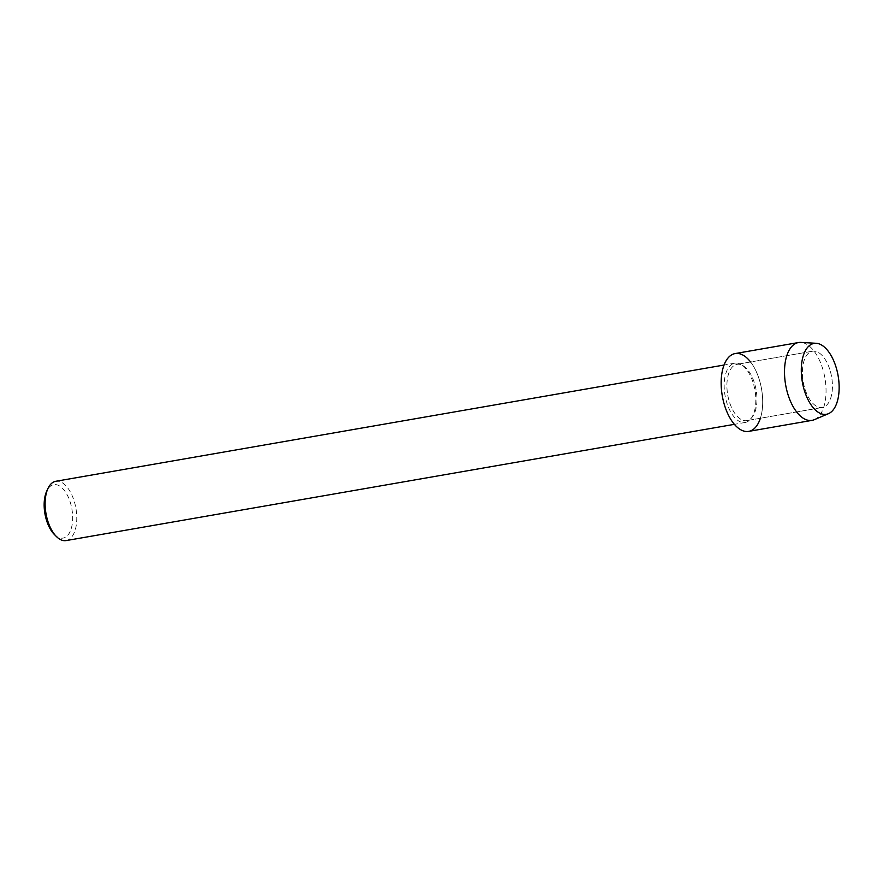 <?xml version="1.0" encoding="UTF-8"?>
<svg xmlns="http://www.w3.org/2000/svg" width="883" height="883" viewBox="0 0 883 883"><rect width="100%" height="100%" fill="white"/><g stroke="black" fill="none" stroke-linecap="round" stroke-linejoin="round"><path stroke-width="0.66" stroke-dasharray="4.42 3.31" d="M829.711 369.215A28.554 14.404 80.1 0 0 812.515 351.213A28.554 14.404 80.1 0 0 805.119 389.469A28.554 14.404 80.1 0 0 822.305 407.471A28.554 14.404 80.1 0 0 829.711 369.215A28.554 14.404 80.1 0 0 812.515 351.213A28.554 14.404 80.1 0 0 805.119 389.469A28.554 14.404 80.1 0 0 822.305 407.471A28.554 14.404 80.1 0 0 829.711 369.215M754.214 382.35A28.554 14.404 80.1 0 0 737.029 364.337A28.554 14.404 80.1 0 0 729.634 402.604A28.554 14.404 80.1 0 0 746.819 420.606A28.554 14.404 80.1 0 0 754.214 382.35A28.554 14.404 80.1 0 0 737.029 364.337A28.554 14.404 80.1 0 0 729.634 402.604A28.554 14.404 80.1 0 0 746.819 420.606A28.554 14.404 80.1 0 0 754.214 382.35M752.956 382.129A30.099 15.188 80.1 0 0 734.844 363.156A30.099 15.188 80.1 0 0 727.04 403.487A30.099 15.188 80.1 0 0 745.164 422.46A30.099 15.188 80.1 0 0 752.956 382.129M760.384 418.244A39.492 19.923 80.1 0 0 758.927 378.465A39.492 19.923 80.1 0 0 750.594 361.986M66.104 540.584A30.099 15.188 80.1 0 0 73.907 500.253A30.099 15.188 80.1 0 0 55.784 481.279M54.305 534.425A27.119 13.687 80.1 0 0 69.967 531.875A27.119 13.687 80.1 0 0 70.088 501.754A27.119 13.687 80.1 0 0 46.755 491.069M814.303 419.69A39.492 19.923 80.1 0 0 822.283 367.449A39.492 19.923 80.1 0 0 800.859 342.416M748.696 431.379A39.492 19.923 80.1 0 0 758.927 378.465A39.492 19.923 80.1 0 0 735.153 353.564M812.515 351.213L737.029 364.337L812.515 351.213M734.844 363.156L724.06 365.032M745.164 422.46L734.38 424.337M822.305 407.471L746.819 420.606L822.305 407.471"/><path stroke-width="1.32" d="M835.715 366.092A35.971 18.146 80.1 0 0 809.369 345.639A35.971 18.146 80.1 0 0 804.733 391.611A35.971 18.146 80.1 0 0 831.08 412.063A35.971 18.146 80.1 0 0 835.715 366.092A35.971 18.146 80.1 0 0 816.19 343.288A35.971 18.146 80.1 0 0 804.733 391.611A35.971 18.146 80.1 0 0 828.442 413.685A35.971 18.146 80.1 0 0 835.715 366.092M750.594 361.986A39.492 19.923 80.1 0 0 725.981 360.937A39.492 19.923 80.1 0 0 724.921 406.478A39.492 19.923 80.1 0 0 760.384 418.244M724.06 365.032L55.784 481.279A30.099 15.188 80.1 0 0 48.013 488.387A30.099 15.188 80.1 0 0 47.991 521.61A30.099 15.188 80.1 0 0 56.391 536.522A30.099 15.188 80.1 0 0 66.104 540.584L734.38 424.337M48.013 488.387L46.755 491.069A27.119 13.687 80.1 0 0 46.733 520.992A27.119 13.687 80.1 0 0 54.305 534.425L56.391 536.522M816.19 343.288L800.859 342.416A39.492 19.923 80.1 0 0 798.519 342.538A39.492 19.923 80.1 0 0 788.276 395.463A39.492 19.923 80.1 0 0 812.051 420.363A39.492 19.923 80.1 0 0 814.303 419.69L828.442 413.685M798.519 342.538L735.153 353.564A39.492 19.923 80.1 0 0 724.921 406.478A39.492 19.923 80.1 0 0 748.696 431.379L812.051 420.363"/></g></svg>
